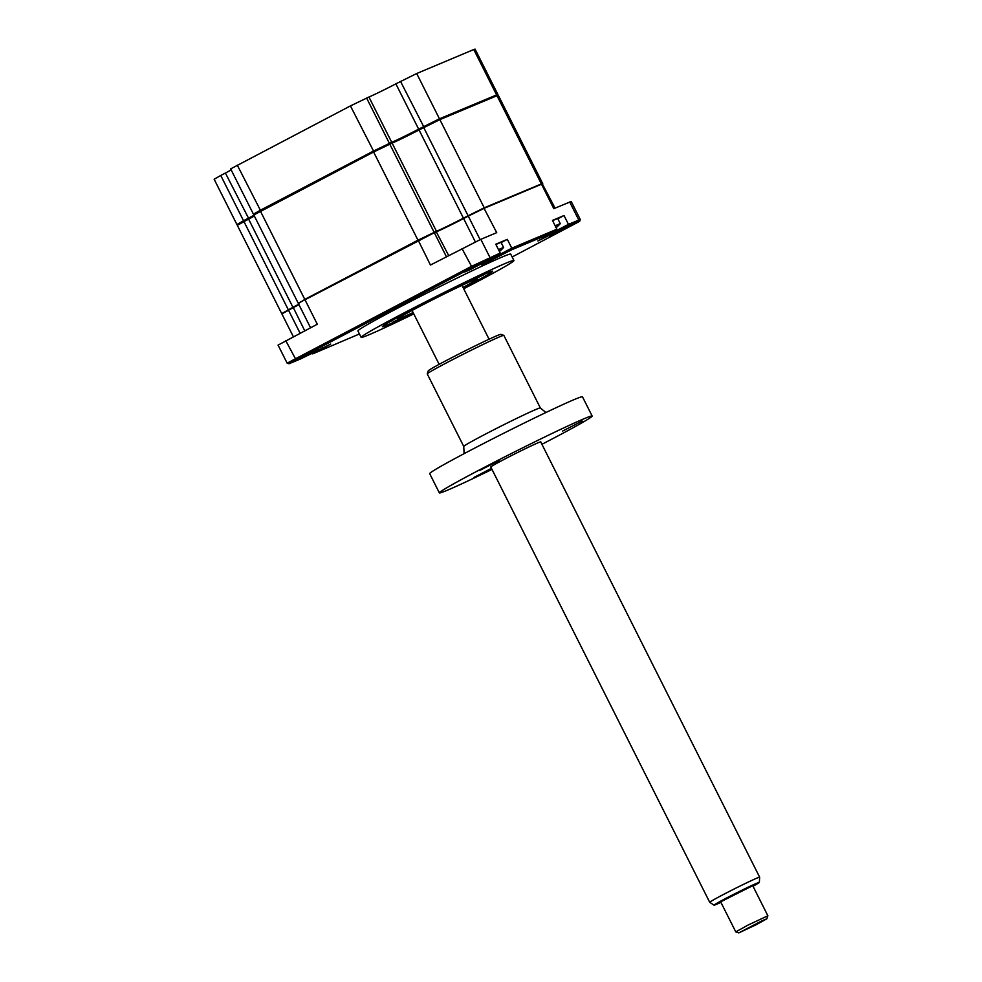 <?xml version="1.0" encoding="UTF-8"?>
<svg xmlns="http://www.w3.org/2000/svg" width="982" height="982" viewBox="0 0 982 982"><rect width="100%" height="100%" fill="white"/><g stroke="black" fill="none" stroke-linecap="round" stroke-linejoin="round"><path stroke-width="1.47" d="M237.926 224.866L236.92 224.534L243.536 220.754L244.273 221.38M236.92 224.534L214.137 179.24L220.754 175.459L243.536 220.754L248.188 218.323A22.451 0.737 153.3 0 0 253.97 215.242M220.754 175.459L225.406 173.028L248.925 218.949M254.436 214.506L253.43 214.162L260.046 210.394L373.209 151.191L391.72 142.316A22.451 0.737 153.3 0 0 418.651 129.145L419.388 129.771M253.43 214.162L230.647 168.879L350.427 105.909L368.937 97.022L391.72 142.316L391.425 143.409M368.937 97.022A22.451 0.737 153.3 0 0 395.869 83.851L418.651 129.145L439.47 118.81L497.837 94.407L475.055 49.1L473.766 49.53L496.548 94.824L496.266 95.917M395.869 83.851L416.687 73.527L473.766 49.53M225.406 173.028A22.451 0.737 153.3 0 0 231.187 169.947M366.593 98.004L389.363 143.298L389.081 144.403M400.533 81.42L424.052 127.341M463.32 288.008A61.719 2.038 153.3 0 0 492.682 271.216A61.719 2.038 153.3 0 0 412.698 309.391A61.719 2.038 153.3 0 0 382.391 326.675A61.719 2.038 153.3 0 0 413.385 313.123M463.7 288.769A85.52 2.823 153.3 0 0 471.949 284.485A85.52 2.823 153.3 0 0 513.93 260.525L510.701 254.105A85.52 2.823 153.3 0 0 399.895 306.998A85.52 2.823 153.3 0 0 357.914 330.959L361.143 337.366A85.52 2.823 153.3 0 0 413.766 313.884M513.93 260.525A85.52 2.823 153.3 0 0 403.123 313.405A85.52 2.823 153.3 0 0 361.143 337.366M470.992 268.442L464.719 272.002L470.071 269.719L487.563 260.512L470.992 268.442M556.143 232.648L549.859 236.22L555.223 233.937L572.715 224.731L556.143 232.648M302.174 356.748L295.901 360.32L301.253 358.037L318.745 348.831L302.174 356.748M557.85 218.753L564.024 215.524L552.461 220.385L556.892 229.211L555.886 231.2L537.878 240.971L568.529 225.885L568.455 224.35L580.276 219.514L579.675 221.331L512.15 256.977M501.164 242.579L507.338 239.35L511.769 248.176L556.892 229.211M359.424 333.966L312.73 353.864L330.725 344.068L300.087 359.179L288.954 363.757L287.137 363.156L471.041 266.576L500.219 253.037L495.775 244.211L507.338 239.35M499.396 254.645L511.769 248.176L511.843 249.71L555.886 231.2M304.972 299.301L298.381 303.548L304.972 299.301L418.136 240.099L434.326 232.685L304.997 299.78L317.296 324.232L278.066 345.112L287.137 363.156M298.921 304.616A22.451 0.737 -26.7 0 1 293.139 307.697L281.883 313.909L293.36 336.74M300.099 333.217L288.487 310.14L281.883 313.896M304.751 330.787L293.127 307.231A22.893 0.761 -26.7 0 0 298.724 304.236A22.451 0.737 153.3 0 1 292.943 307.305L282.03 313.442M448.651 255.516L436.118 231.482A22.893 0.761 -26.7 0 0 463.59 218.053L463.614 218.532A22.451 0.737 -26.7 0 1 436.671 231.691L434.326 232.685L446.405 256.695M555.051 208.135L542.174 183.573L483.868 207.988L463.614 218.532L475.337 241.854M580.276 219.514L571.205 201.47L553.799 208.663L541.512 184.211L484.433 208.196L468.267 216.101L480.112 239.645M542.776 183.769L540.947 183.99M483.868 207.988L496.72 232.648L480.824 239.326L430.46 265.03L418.136 240.099M556.082 230.819L568.455 224.35L564.024 215.524M568.529 225.885L579.675 221.331M310.901 353.532L312.73 353.864M288.954 363.757L472.195 267.558L499.2 255.025L481.192 264.796L487.772 261.985L511.843 249.71M500.219 253.037L499.2 255.025M392.751 322.182L398.569 319.408L392.751 322.182M478.7 277.231L484.519 274.444L478.7 277.231M463.308 287.996A61.056 2.013 153.3 0 0 492.08 271.584A61.056 2.013 153.3 0 0 412.968 309.269A61.056 2.013 153.3 0 0 383.054 326.417A61.056 2.013 153.3 0 0 413.373 313.098M413.091 312.534A44.89 1.485 -26.7 0 1 397.428 319.113A44.89 1.485 -26.7 0 1 419.474 306.544A44.89 1.485 -26.7 0 1 477.633 278.778A44.89 1.485 -26.7 0 1 463.025 287.431M298.528 303.082L417.964 240.173L436.474 231.298A22.451 0.737 153.3 0 0 463.406 218.127L484.224 207.803L542.334 183.622M298.184 303.143L253.835 214.972L373.614 152.001L392.125 143.114A22.451 0.737 153.3 0 0 419.056 129.955L439.875 119.62L498.242 95.193L542.592 183.376M281.674 313.516L237.325 225.332L248.593 219.121A22.451 0.737 153.3 0 0 254.375 216.04M293.139 307.513L288.818 309.968M468.254 215.93L467.334 216.58M556.107 227.652A31.424 31.424 0 0 0 560.256 223.638L557.702 218.458L552.596 220.655M560.28 223.589L555.174 225.786M555.53 227.431L556.819 226.891A30.663 26.796 32.8 0 1 556.07 227.566M499.433 251.478A31.424 31.424 0 0 0 503.582 247.464L501.016 242.284L495.91 244.481M503.594 247.415L498.488 249.612M500.145 250.717A30.663 26.796 32.8 0 1 499.396 251.392M752.998 886.218A25.348 0.835 153.3 0 0 759.344 882.388A25.348 0.835 153.3 0 0 731.283 895.572A25.348 0.835 153.3 0 0 714.061 905.171A25.348 0.835 153.3 0 0 720.923 902.36M714.061 905.171L709.728 902.323A27.95 0.921 -26.7 0 1 709.716 902.311A27.95 0.921 -26.7 0 1 728.718 891.754A27.95 0.921 -26.7 0 1 759.651 877.196A27.95 0.921 -26.7 0 1 759.651 877.221L759.344 882.388M747.977 925.105L767.863 915.776L752.74 885.69L720.653 901.832L735.776 931.893L747.977 925.105M756.177 924.713L766.856 918.784L761.578 920.981L738.808 932.9L756.177 924.713M582.216 421.02L562.625 431.061L582.216 421.02M490.828 467.088A28.061 0.921 -26.7 0 1 490.693 467.039A28.061 0.921 -26.7 0 1 510.149 456.274A28.061 0.921 -26.7 0 1 538.136 442.759A28.061 0.921 -26.7 0 1 540.787 441.839A28.061 0.921 -26.7 0 1 540.751 441.986M491.7 468.831L473.987 477.424L491.454 468.34M540.346 407.947L503.852 335.402A42.864 1.412 153.3 0 0 503.815 335.365A42.864 1.412 153.3 0 0 499.752 336.765A42.864 1.412 153.3 0 0 456.998 357.411A42.864 1.412 153.3 0 0 427.256 373.872A42.864 1.412 153.3 0 0 427.256 373.921L463.75 446.466A42.864 1.412 -26.7 0 1 492.866 430.276A42.864 1.412 -26.7 0 1 536.246 409.322A42.864 1.412 -26.7 0 1 540.346 407.947L545.906 412.526M427.256 373.872L428.25 370.865A40.63 1.338 -26.7 0 1 456.434 355.263A40.63 1.338 -26.7 0 1 496.953 335.697A40.63 1.338 -26.7 0 1 500.808 334.371L503.815 335.365M499.175 460.484L479.597 470.513L499.175 460.484M541.917 444.294A85.52 2.823 153.3 0 0 592.146 416.037L582.473 396.802A85.52 2.823 153.3 0 0 574.298 399.539A85.52 2.823 153.3 0 0 487.772 441.348A85.52 2.823 153.3 0 0 429.674 473.643L439.359 492.89A85.52 2.823 153.3 0 0 447.534 490.153A85.52 2.823 153.3 0 0 491.982 469.408M592.146 416.037A85.52 2.823 153.3 0 0 583.971 418.774A85.52 2.823 153.3 0 0 497.457 460.595A85.52 2.823 153.3 0 0 439.359 492.89M416.687 73.527L439.47 118.81L439.175 119.914M237.263 165.099L260.782 211.02M350.427 105.909L373.946 151.829M500.034 253.381L501.557 255.099M461.97 248.544L472.195 267.558M480.824 239.326L489.895 257.37L489.429 259.138M285.774 340.717L295.999 359.719M558.23 231.273L556.72 229.555M569.695 201.973L578.766 220.017L578.3 221.772M323.029 348.475L322.256 347.824M373.614 152.001L417.964 240.173M260.439 211.191L304.788 299.375M248.593 219.121L292.943 307.305M243.941 221.551L288.291 309.735M496.953 95.622L541.303 183.806M439.875 119.62L484.224 207.803M423.708 127.513L468.058 215.696M419.056 129.955L463.406 218.127M392.125 143.114L436.474 231.298M389.768 144.096L434.118 232.28M497.506 95.401L497.837 94.407M298.381 303.548L310.558 327.755M759.651 877.196L540.677 441.839M489.073 339.232L461.982 285.357M766.856 918.784L767.863 915.776M738.808 932.9L735.788 931.906M709.716 902.311L490.755 466.941M439.15 364.347L412.047 310.472M463.75 446.466L464.105 453.672"/></g></svg>
